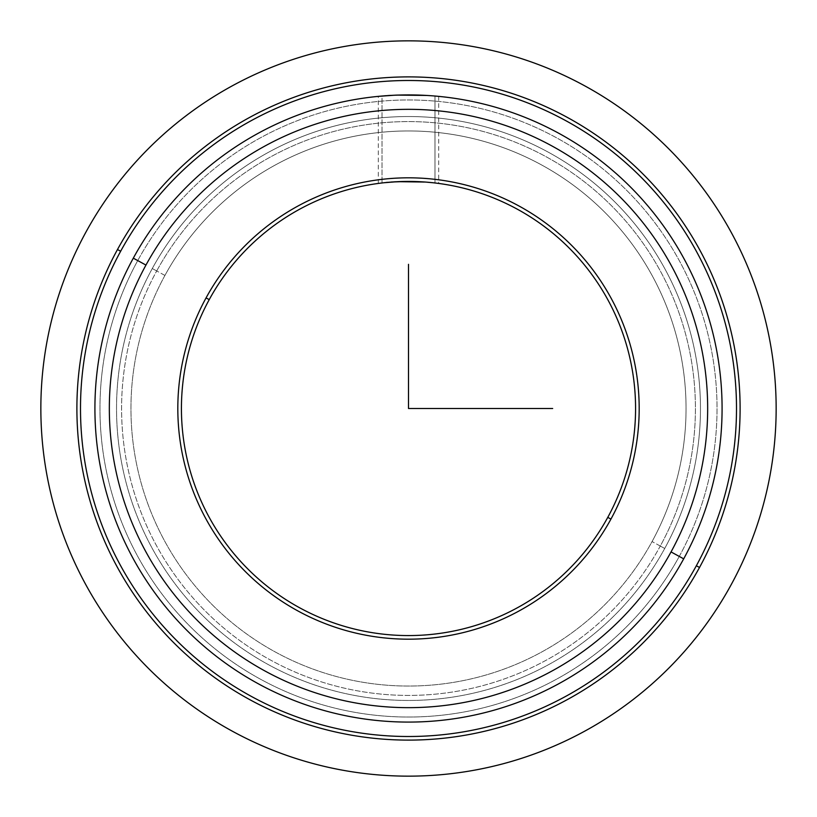 <?xml version="1.0" encoding="UTF-8"?>
<svg xmlns="http://www.w3.org/2000/svg" width="817" height="817" viewBox="0 0 817 817"><rect width="100%" height="100%" fill="white"/><g stroke="black" fill="none" stroke-linecap="round" stroke-linejoin="round"><path stroke-width="0.61" stroke-dasharray="4.08 3.06" d="M433.245 182.773L434.991 182.977C455.314 184.662 399.013 178.923 382.009 182.977L382.009 96.038C399.023 93.107 455.304 97.254 434.991 96.038L434.991 182.977L438.688 183.437L438.688 96.375M426.035 182.099L434.991 182.977L434.991 96.038L426.3 95.426M378.312 183.437L378.312 96.375L382.009 96.038L382.009 182.977L379.088 183.335M379.231 183.314L392.62 181.977M397.859 95.099L393.385 95.283M607.777 517.365A227.075 227.075 0 0 0 517.365 209.223A227.075 227.075 0 0 0 209.223 299.635A227.075 227.075 0 0 1 517.365 209.223A227.075 227.075 0 0 1 607.777 517.365L610.942 519.091A230.68 230.68 0 0 0 519.091 206.058A230.68 230.68 0 0 0 206.058 297.909L209.223 299.635L206.058 297.909A230.68 230.68 0 0 0 297.909 610.942A230.68 230.68 0 0 0 610.942 519.091L607.777 517.365A227.075 227.075 0 0 1 299.635 607.777A227.075 227.075 0 0 1 209.223 299.635A227.075 227.075 0 0 0 299.635 607.777A227.075 227.075 0 0 0 607.777 517.365M434.991 182.977L432.877 182.732M390.955 182.099L384.123 182.732M408.5 181.425L424.34 181.977M164.932 275.441A277.535 277.535 0 0 0 275.441 652.068A277.535 277.535 0 0 0 652.068 541.559A277.535 277.535 0 0 0 541.559 164.932A277.535 277.535 0 0 0 164.932 275.441L152.279 268.527A291.955 291.955 0 0 0 268.527 664.721A291.955 291.955 0 0 0 664.721 548.473L652.068 541.559A277.535 277.535 0 0 1 275.441 652.068A277.535 277.535 0 0 1 164.932 275.441A277.535 277.535 0 0 1 541.559 164.932A277.535 277.535 0 0 1 652.068 541.559L664.721 548.473A291.955 291.955 0 0 0 548.473 152.279A291.955 291.955 0 0 0 152.279 268.527L164.932 275.441M610.942 519.091A230.68 230.68 0 0 1 297.909 610.942A230.68 230.68 0 0 1 206.058 297.909A230.68 230.68 0 0 1 519.091 206.058A230.68 230.68 0 0 1 610.942 519.091M664.721 548.473A291.955 291.955 0 0 1 268.527 664.721A291.955 291.955 0 0 1 152.279 268.527A291.955 291.955 0 0 0 268.527 664.721A291.955 291.955 0 0 0 664.721 548.473A291.955 291.955 0 0 0 548.473 152.279A291.955 291.955 0 0 0 152.279 268.527A291.955 291.955 0 0 1 548.473 152.279A291.955 291.955 0 0 1 664.721 548.473A291.955 291.955 0 0 1 268.527 664.721A291.955 291.955 0 0 1 152.279 268.527L156.711 270.948A286.91 286.91 0 0 0 270.948 660.289A286.91 286.91 0 0 0 660.289 546.052L664.721 548.473L660.289 546.052A286.91 286.91 0 0 0 546.052 156.711A286.91 286.91 0 0 0 156.711 270.948L152.279 268.527A291.955 291.955 0 0 1 548.473 152.279A291.955 291.955 0 0 1 664.721 548.473M696.35 565.752A328.005 328.005 0 0 0 565.752 120.65A328.005 328.005 0 0 0 120.65 251.248A328.005 328.005 0 0 0 251.248 696.35A328.005 328.005 0 0 0 696.35 565.752L699.515 567.478A331.61 331.61 0 0 0 567.478 117.485A331.61 331.61 0 0 0 117.485 249.522L120.65 251.248A328.005 328.005 0 0 1 565.752 120.65A328.005 328.005 0 0 1 696.35 565.752A328.005 328.005 0 0 1 251.248 696.35A328.005 328.005 0 0 1 120.65 251.248L117.485 249.522A331.61 331.61 0 0 0 249.522 699.515A331.61 331.61 0 0 0 699.515 567.478L696.35 565.752M156.711 270.948A286.91 286.91 0 0 1 546.052 156.711A286.91 286.91 0 0 1 660.289 546.052A286.91 286.91 0 0 1 270.948 660.289A286.91 286.91 0 0 1 156.711 270.948M117.485 249.522A331.61 331.61 0 0 1 567.478 117.485A331.61 331.61 0 0 1 699.515 567.478A331.61 331.61 0 0 1 249.522 699.515A331.61 331.61 0 0 1 117.485 249.522M679.264 556.418A308.54 308.54 0 0 0 556.418 137.736A308.54 308.54 0 0 0 137.736 260.582A308.54 308.54 0 0 0 260.582 679.264A308.54 308.54 0 0 0 679.264 556.418A308.54 308.54 0 0 0 556.418 137.736A308.54 308.54 0 0 0 137.736 260.582A308.54 308.54 0 0 1 556.418 137.736A308.54 308.54 0 0 1 679.264 556.418A308.54 308.54 0 0 1 260.582 679.264A308.54 308.54 0 0 1 137.736 260.582A308.54 308.54 0 0 0 260.582 679.264A308.54 308.54 0 0 0 679.264 556.418L683.696 558.838A313.585 313.585 0 0 0 558.838 133.304A313.585 313.585 0 0 0 133.304 258.162L137.736 260.582A308.54 308.54 0 0 1 556.418 137.736A308.54 308.54 0 0 1 679.264 556.418A308.54 308.54 0 0 1 260.582 679.264A308.54 308.54 0 0 1 137.736 260.582L133.304 258.162A313.585 313.585 0 0 0 258.162 683.696A313.585 313.585 0 0 0 683.696 558.838L679.264 556.418M683.696 558.838A313.585 313.585 0 0 1 258.162 683.696A313.585 313.585 0 0 1 133.304 258.162A313.585 313.585 0 0 1 558.838 133.304A313.585 313.585 0 0 1 683.696 558.838M426.025 95.405L434.991 96.038C455.304 97.254 399.023 93.107 382.009 96.038L380.569 96.161M393.171 95.293L425.146 95.354"/><path stroke-width="1.23" d="M438.688 96.375L434.991 96.038M384.123 182.732L397.174 181.701M397.634 181.68L425.197 182.038L397.634 181.68M425.545 182.058L433.245 182.773M426.3 95.426L397.859 95.099M393.385 95.283L378.312 96.375M209.223 299.635A227.075 227.075 0 0 1 517.365 209.223A227.075 227.075 0 0 1 607.777 517.365L610.942 519.091A230.68 230.68 0 0 0 519.091 206.058A230.68 230.68 0 0 0 206.058 297.909A230.68 230.68 0 0 0 297.909 610.942A230.68 230.68 0 0 0 610.942 519.091A230.68 230.68 0 0 1 297.909 610.942A230.68 230.68 0 0 1 206.058 297.909L209.223 299.635A227.075 227.075 0 0 0 299.635 607.777A227.075 227.075 0 0 0 607.777 517.365A227.075 227.075 0 0 0 517.365 209.223A227.075 227.075 0 0 0 209.223 299.635L206.058 297.909A230.68 230.68 0 0 1 519.091 206.058A230.68 230.68 0 0 1 610.942 519.091L607.777 517.365A227.075 227.075 0 0 1 299.635 607.777A227.075 227.075 0 0 1 209.223 299.635M432.877 182.732L425.647 182.068M397.215 181.701L390.955 182.099M392.62 181.977L408.5 181.425M424.34 181.977L426.035 182.099M699.515 567.478A331.61 331.61 0 0 0 567.478 117.485A331.61 331.61 0 0 0 117.485 249.522A331.61 331.61 0 0 0 249.522 699.515A331.61 331.61 0 0 0 699.515 567.478L696.35 565.752A328.005 328.005 0 0 0 565.752 120.65A328.005 328.005 0 0 0 120.65 251.248L117.485 249.522A331.61 331.61 0 0 1 567.478 117.485A331.61 331.61 0 0 1 699.515 567.478A331.61 331.61 0 0 1 249.522 699.515A331.61 331.61 0 0 1 117.485 249.522L120.65 251.248A328.005 328.005 0 0 0 251.248 696.35A328.005 328.005 0 0 0 696.35 565.752L699.515 567.478M120.65 251.248A328.005 328.005 0 0 1 565.752 120.65A328.005 328.005 0 0 1 696.35 565.752A328.005 328.005 0 0 1 251.248 696.35A328.005 328.005 0 0 1 120.65 251.248M133.304 258.162A313.585 313.585 0 0 0 258.162 683.696A313.585 313.585 0 0 0 683.696 558.838A313.585 313.585 0 0 1 258.162 683.696A313.585 313.585 0 0 1 133.304 258.162L145.957 265.076A299.165 299.165 0 0 0 265.076 671.043A299.165 299.165 0 0 0 671.043 551.924L683.696 558.838L671.043 551.924A299.165 299.165 0 0 0 551.924 145.957A299.165 299.165 0 0 0 145.957 265.076L133.304 258.162A313.585 313.585 0 0 1 558.838 133.304A313.585 313.585 0 0 1 683.696 558.838A313.585 313.585 0 0 0 558.838 133.304A313.585 313.585 0 0 0 133.304 258.162M671.043 551.924A299.165 299.165 0 0 1 265.076 671.043A299.165 299.165 0 0 1 145.957 265.076A299.165 299.165 0 0 1 551.924 145.957A299.165 299.165 0 0 1 671.043 551.924M380.569 96.161L393.171 95.293M425.146 95.354L426.025 95.405M408.5 264.32L408.5 408.5L552.68 408.5M776.15 408.5A367.65 367.65 0 0 1 408.5 776.15A367.65 367.65 0 0 1 40.85 408.5A367.65 367.65 0 0 1 408.5 40.85A367.65 367.65 0 0 1 776.15 408.5"/></g></svg>
